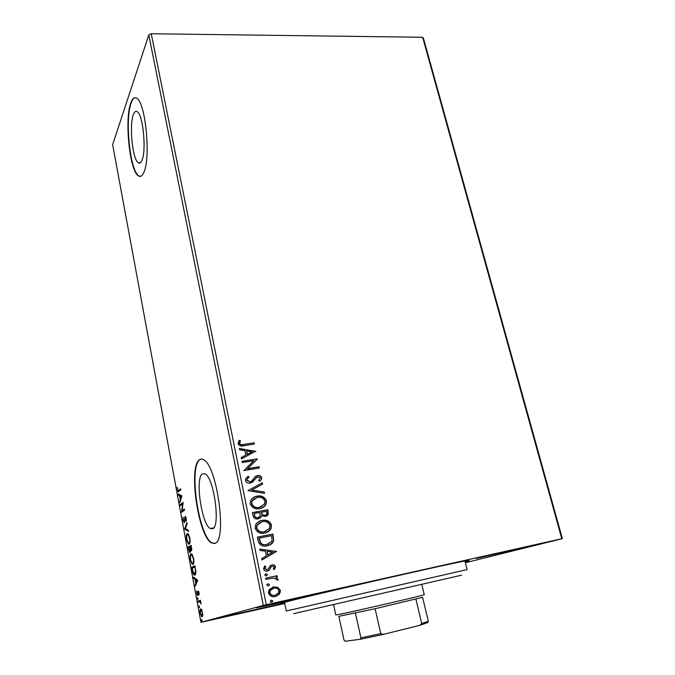 <?xml version="1.0" encoding="UTF-8"?>
<svg xmlns="http://www.w3.org/2000/svg" width="675" height="675" viewBox="0 0 675 675"><rect width="100%" height="100%" fill="white"/><g stroke="black" fill="none" stroke-linecap="round" stroke-linejoin="round"><path stroke-width="1.01" d="M284.631 602.935C279.501 603.914 279.205 603.779 283.77 602.53L285.491 602.066C307.716 595.991 448.875 563.718 465.699 560.866C470.348 560.005 470.146 560.25 465.092 561.6M133.304 114.809C129.077 125.685 132.604 159.595 138.265 162.709C139.683 163.679 140.932 162.835 142.02 160.178C146.526 150.441 143.041 114.674 137.278 111.738C135.726 110.708 134.401 111.738 133.304 114.809M202.281 473.917C195.041 478.432 201.521 523.741 210.144 528.491L212.811 528.744C220.548 525.968 213.967 478.263 205.293 473.951L202.281 473.917M199.184 459.97C188.384 467.488 198.197 535.452 211.283 542.86L215.182 543.316C227.129 539.823 217.114 466.332 203.901 459.92C202.146 458.747 200.568 458.764 199.184 459.97M201.167 459.059L199.589 459.911C188.781 467.429 198.585 535.376 211.688 542.776L214.481 543.594M130.697 103.207C124.394 120.158 129.76 171.003 138.324 175.804C140.425 177.255 142.298 176.04 143.935 172.167C150.879 157.849 145.623 102.71 136.814 98.305C134.409 96.719 132.368 98.356 130.697 103.207M135.287 97.689C133.658 97.9 132.258 99.74 131.077 103.207C124.757 120.158 130.123 170.986 138.696 175.787L140.265 176.386M258.002 607.23L256.357 607.745C255.251 608.513 315.571 594.894 328.008 591.578L330.446 590.853C332.961 589.764 268.034 604.429 258.002 607.23M465.345 562.596L470.315 561.288L465.269 562.275M476.592 558.36L540.051 543.923L476.592 558.36M216.979 618.283L281.095 603.788L216.979 618.283M284.757 603.517L200.947 622.308L263.309 605.433L148.795 34.94L151.251 33.75L422.643 37.268L423.47 38.374L562.359 538.65L465.379 562.722M277.762 587.309L280.387 590.414L279.813 593.561L275.392 596.523C272.126 597.265 269.814 596.101 268.464 593.021L268.971 589.95L273.426 586.929L277.762 587.309L280.387 590.414M265.663 578.163L277.155 575.724L277.425 577.015L275.738 577.378L278.092 579.234L277.898 580.306L273.788 578.002L265.925 579.462L265.663 578.163L277.155 575.724M275.518 566.722L274.404 569.557L273.265 569L274.126 567.093L272.337 566.173L271.358 566.696L269.165 570.206L267.469 571.008C265.621 571.404 264.33 570.721 263.587 568.966L264.608 565.979L265.823 566.494L264.971 568.527L267.148 569.725L268.186 569.185L270.329 565.667L272.017 564.891C273.679 564.519 274.852 565.127 275.518 566.722L274.261 569.481M258.128 540.979L257.344 537.114L272.945 534.085L273.712 540.616L273.198 542C271.704 544.16 269.654 545.442 267.064 545.839C262.583 546.91 259.613 545.29 258.128 540.979M252.374 512.587L267.916 509.735L268.245 514.595L265.334 516.51L261.714 515.59L261.293 516.864L258.263 518.915C255.682 519.379 253.943 518.358 253.041 515.869L252.374 512.587M247.927 490.641L262.347 482.785L262.626 484.127L251.707 490.092L264.237 491.957L264.524 493.315L247.927 490.641M242.241 462.569L241.988 461.337L257.394 458.84L247.548 468.686L259.04 466.788L259.293 468.011L243.861 470.576L253.724 460.696L242.241 462.569M243.886 444.412L254.087 442.825L254.34 444.04L243.979 445.652C241.287 446.572 239.288 445.888 237.988 443.602L239.161 440.336L240.477 440.767L239.566 443.34C240.637 444.715 242.08 445.07 243.886 444.412L254.087 442.825M151.251 33.75L266.296 604.733L561.794 538.751L422.643 37.268M255.8 451.119L241.49 458.882L241.22 457.54L245.843 455.11L244.932 450.655L239.65 449.803L239.38 448.47L255.563 451.474M245.447 480.448L245.641 478.702L248.113 476.255L249.1 477.124L247.16 479.048L247.025 480.085L250.113 481.891L251.556 481.224L255.319 476.542L257.538 475.512C259.529 475.158 260.921 475.909 261.714 477.765L261.512 479.36L259.757 481.309L258.609 480.507L260.137 478.018L257.858 476.736L250.349 483.14C248.02 483.511 246.383 482.617 245.447 480.448M257.023 496.142C261.419 495.281 264.566 496.842 266.482 500.833L266.043 504.343C264.583 506.773 262.457 508.199 259.664 508.646C255.243 509.524 252.087 507.938 250.197 503.871L250.577 500.597C252.028 498.074 254.18 496.589 257.023 496.142L256.753 496.311C261.141 495.45 264.288 497.011 266.203 500.993L266.482 500.833M261.993 520.408C266.397 519.488 269.561 521.049 271.493 525.074L270.979 528.803C269.494 531.174 267.393 532.592 264.659 533.056C260.221 533.984 257.048 532.398 255.142 528.297L255.597 524.812C257.074 522.34 259.2 520.872 261.993 520.408L261.714 520.552C266.119 519.64 269.283 521.193 271.215 525.217L271.493 525.074M276.497 551.264L261.984 560.005L261.698 558.605L266.389 555.862L265.435 551.171L260.052 550.462L259.765 549.07L276.539 551.475M265.942 573.809L267.477 574.611L266.38 575.977L264.845 575.167L264.954 574.501L265.942 573.809L267.477 574.611M267.967 583.791L269.502 584.592L268.405 585.967L266.87 585.166L266.988 584.474L267.967 583.791L269.502 584.592M271.291 600.176L272.835 600.978L271.738 602.37L270.194 601.568L271.004 600.252M201.774 609.702L202.854 615.549L201.741 616.764L200.213 613.271C199.868 610.571 200.036 609.128 200.72 608.926L201.774 609.702M198.003 601.096L200.399 600.252L201.057 604.041L199.994 601.847L198.205 602.167L198.003 601.096L200.416 600.353M199.049 592.777L199.1 594.979L198.256 592.042L197.961 595.029L197.387 595.468L196.476 591.207L197.311 594.43L198.045 590.971L199.049 592.777M192.341 570.51L191.759 567.329L194.932 565.768L195.818 571.219C195.877 573.64 195.556 574.914 194.873 575.058L194.122 574.973C193.413 574.543 192.822 573.058 192.341 570.51L192.687 570.442M188.013 547.096L191.126 545.299L191.489 547.231C191.852 549.332 191.784 550.53 191.295 550.834L190.384 549.923L189.607 552.487L188.013 547.096L191.177 545.56M184.655 528.947L186.907 522.593L187.118 523.724L185.397 528.559L188.342 530.331L188.553 531.47L184.68 529.124L185.473 528.601M180.343 505.685L180.157 504.664L183.144 502.377L182.14 510.747L184.393 509.093L184.587 510.123L181.575 512.325L182.562 503.997L180.343 505.685M178.656 490.472L180.63 488.835L180.816 489.864L178.073 491.754L177.221 487.181L178.082 490.7L180.706 489.265M200.947 622.308L112.641 144.661L148.795 34.94M181.929 495.855L179.778 502.622L180.267 499.416L179.575 495.686L178.386 495.087L178.175 493.982L181.929 495.855M183.001 520.509L183.102 517.042L183.296 520.222L184.157 521.741L185.043 516.451L186.207 518.366L186.173 521.328L185.439 517.48L184.343 522.779L183.338 520.45M187.22 533.68L188.021 533.722L189.827 537.823C190.299 541.544 190.08 543.645 189.169 544.109L188.418 544.067L186.587 539.882C186.131 536.254 186.342 534.187 187.22 533.68L187.709 533.587M190.974 553.905L191.751 553.989L193.624 558.225C194.096 561.971 193.877 564.047 192.94 564.443L192.223 564.376L190.316 560.039C189.861 556.394 190.08 554.352 190.974 553.905L191.363 553.829M197.615 580.188L195.244 586.178L195.792 583.175L195.075 579.293L193.793 578.323L193.582 577.176L197.615 580.188M197.606 597.628L197.935 599.408L197.606 597.628M199.125 605.838L199.463 607.627L199.125 605.838M201.623 619.287L201.952 621.093L201.623 619.287M562.359 538.65L561.794 538.751M266.296 604.733L263.309 605.433M178.74 491.569L178.301 490.7M178.436 490.632L179.407 490.345M180.183 501.407L179.575 501.517M180.875 499.306L180.267 499.416M180.368 495.804L179.575 495.686M180.326 495.56L178.386 495.087M179.128 494.961L179.027 494.404M181.862 496.327L179.963 495.88L180.487 498.732L181.221 496.513L179.963 495.88M181.102 498.631L180.487 498.732M181.837 496.403L181.221 496.513M181.018 505.17L180.9 504.537L180.157 504.664M180.9 504.537L183.161 502.807M184.461 509.465L182.14 510.747M182.005 512.013L181.533 512.097M182.301 511.802L182.444 510.697M183.018 503.913L182.562 503.997M184.773 521.623L184.157 521.741L184.553 522.484M184.832 521.117L184.385 521.201M185.397 517.455L184.68 517.312M185.431 517.177L185.574 516.628M186.292 520.568L185.836 520.653M185.946 517.354L185.389 517.455M188.426 530.795L185.431 528.981L184.68 529.124M189.312 543.999L188.46 543.08M187.262 534.836L187.852 533.63M189.354 542.987L189.92 542.759M188.738 534.558L188.165 534.575M188.975 543.063C189.7 542.683 189.877 541.021 189.515 538.059L188.055 534.752L187.414 534.718C186.705 535.115 186.536 536.76 186.891 539.654L188.35 543.021L189.734 542.919M191.548 550.513L191.076 549.788M190.966 549.813L190.384 549.923M190.223 552.234L189.768 551.483M188.907 547.737L188.764 546.952M191.717 549.661L191.093 549.779L191 546.539L189.996 547.113L191.093 549.779M189.768 547.822L189.675 547.298L188.519 547.957L189.793 551.475L190.114 547.754M190.569 549.408L190.046 549.517M190.418 551.348L189.793 551.475M193.134 564.308L192.257 563.389M190.983 555.103L191.557 553.88M193.21 563.296L193.725 563.06M192.468 554.816L191.928 554.808M192.746 563.38C193.48 563.06 193.666 561.414 193.303 558.444L191.784 555.01L191.168 554.96C190.451 555.297 190.274 556.926 190.628 559.837L192.147 563.321L193.506 563.228M192.67 568.038L192.51 567.177L191.759 567.329M192.51 567.177L194.974 565.971M195.083 574.923L194.189 573.995M195.151 573.902L195.716 573.615M194.805 567L192.274 568.232L193.084 572.147L194.67 573.995L195.412 570.805L195.151 566.924M195.429 573.843L194.67 573.995M195.784 584.871L195.033 585.023M195.784 584.862L196.552 583.014L195.792 583.175M196.552 583.014L196.459 582.491M195.902 579.513L195.075 579.293M195.834 579.133L193.793 578.323M196.037 582.576L196.796 582.415L197.606 580.458L196.248 579.445L195.488 579.597L196.037 582.576L196.847 580.618L195.488 579.597M197.606 580.458L196.847 580.618M198.838 591.916L198.256 592.042M197.944 595.097L197.598 594.422M198.037 594.329L197.446 594.456M198.425 592.102L198.501 591.3L197.741 591.46M198.053 598.497L197.505 598.615M200.391 601.653L199.859 601.771M200.34 601.577L199.766 601.72M198.948 601.906L198.762 600.936M199.572 606.698L199.024 606.825M201.741 616.764L202.5 616.596L201.842 615.786M201.842 609.829L200.914 610.006L200.213 613.271M200.829 610.048L201.175 609.002M200.509 613.178L201.639 615.701L202.854 615.549M201.985 615.769L202.416 612.596L200.914 610.006M202.07 620.139L201.513 620.266M253.825 443.036L254.045 444.091M238.984 440.572L240.477 440.767M240.224 440.977L239.625 442.505M239.372 442.716L239.566 443.34M239.313 443.551C240.384 444.918 241.819 445.281 243.633 444.623M241.228 457.599L245.843 455.11M239.431 448.723L255.538 451.322M246.62 450.925L247.058 454.537L252.129 451.803L246.62 450.925L247.32 454.334L252.129 451.803M242.021 461.481L257.394 458.84M257.183 459.287L247.548 468.686M247.295 468.88L259.04 466.788M258.77 466.973L258.998 468.062M247.506 476.66L248.113 476.255M247.852 476.44L248.839 477.309M248.695 477.402L246.898 479.225L247.025 480.085M246.763 480.271L250.113 481.891M249.851 482.068L251.151 481.511M255.648 476.288L257.538 475.512M257.268 475.698C259.259 475.343 260.643 476.094 261.444 477.951L261.714 477.765M261.444 477.951L261.242 479.537L259.723 481.292M256.593 477.276L256.019 477.824M255.749 478.001L254.796 479.604M254.526 479.782L252.214 482.414M247.936 490.666L262.347 482.785M262.069 482.962L262.347 484.279M264.237 491.957L251.707 490.092M263.967 492.126L264.203 493.265M266.203 500.993L265.764 504.503L262.803 507.566M253.412 497.5L256.753 496.311M254.34 498.496L251.826 501.12L251.522 503.702C253.032 506.993 255.572 508.267 259.132 507.541L261.925 506.528M259.411 507.389L264.49 503.989L264.912 501.179C263.36 497.956 260.82 496.69 257.285 497.391L252.096 500.96L251.783 503.542C253.302 506.832 255.842 508.115 259.411 507.389L259.132 507.541M252.399 512.688L267.916 509.735M267.629 509.887L267.967 514.747L266.642 516.08M261.293 516.864L261.714 515.59M261.023 517.008L259.588 518.476M257.732 517.801L260.103 516.173L260.027 512.485L254.23 513.557L254.256 515.152C254.635 517.151 255.8 518.037 257.732 517.801L258.812 517.404M264.769 515.405L266.735 514.207L266.583 511.279L261.622 512.19L261.478 512.983C261.858 514.865 262.946 515.675 264.769 515.405L265.807 515.025M261.478 512.983L261.757 512.831C262.128 514.713 263.225 515.523 265.047 515.253M261.622 512.19L261.757 512.831M254.256 515.152L254.526 515C254.914 517.008 256.07 517.894 258.002 517.658M254.23 513.557L254.526 515M271.215 525.217L270.692 528.947L267.173 532.263M258.913 521.48L261.714 520.552M259.732 522.543L256.837 525.336L256.466 528.086C257.993 531.411 260.542 532.685 264.119 531.917L266.431 531.141M264.398 531.782L269.426 528.424L269.924 525.437C268.355 522.18 265.798 520.923 262.254 521.665L257.116 525.192L256.736 527.951C258.263 531.276 260.82 532.55 264.398 531.782L264.119 531.917M257.361 537.199L272.945 534.085M272.658 534.22L273.712 540.616M273.426 540.751L272.911 542.126L269.494 545.105M266.524 544.683L271.645 541.553L272.109 540.236L271.62 535.663L258.938 538.211L260.305 542.919C262.043 544.742 264.111 545.324 266.524 544.683L268.751 543.974M260.305 542.919L260.584 542.793C262.322 544.615 264.389 545.197 266.802 544.556M259.217 538.085L260.584 542.793M276.252 551.602L261.976 559.963M259.799 549.231L276.202 551.382M267.148 551.391L267.604 555.103L272.759 552.125L267.148 551.391L267.882 554.985M271.89 566.317L271.358 566.696M271.072 566.806L269.165 570.206M268.878 570.316L267.924 570.881M264.457 566.139L265.823 566.494M265.545 566.603L264.971 568.527M264.693 568.637L267.148 569.725M266.861 569.827L267.342 569.675M271.198 565.144L272.017 564.891M271.73 565C273.392 564.629 274.565 565.237 275.223 566.831M267.19 574.712L266.482 575.944M276.868 575.826L277.121 577.083M278.092 579.234L275.738 577.378M277.796 579.327L277.67 580.238M269.215 584.693L268.448 585.959M280.091 590.507L279.222 594.346M278.927 594.43L275.813 596.413M272.565 587.166L273.426 586.929M273.139 587.022L277.476 587.402M272.936 588.448L270.008 590.549L269.595 592.793C270.65 595.055 272.388 595.89 274.818 595.299L275.434 595.131M275.113 595.215L278.547 592.912L278.977 590.718C277.881 588.482 276.117 587.655 273.687 588.237L270.304 590.456L269.882 592.709C270.937 594.97 272.683 595.806 275.113 595.215L274.818 595.299M271.055 600.244L272.835 600.978M272.54 601.054L271.679 602.378M461.59 575.184L293.701 613.642M284.512 602.328L286.293 610.985L467.108 569.573L464.948 561.001M333.56 604.64L335.804 614.942L338.918 614.427C353.852 611.55 427.494 594.506 424.246 594.683L421.782 584.432M428.33 621.219L427.52 622.654L419.74 625.362L421.698 623.514L428.33 621.219L422.592 597.308L375.098 608.732L338.842 616.334M419.74 625.362L383.408 634.365L360.231 639.292L345.229 641.25L344.039 640.111L338.884 616.528M415.893 599.122L421.698 623.514M375.098 608.732L380.759 633.623L383.408 634.365M360.231 639.292L360.923 637.85L380.759 633.623M355.421 613.128L360.923 637.85M140.51 162.624L138.265 162.709M213.798 527.808L210.144 528.491M178.073 491.754L178.613 491.662M185.439 517.48L185.954 517.388M183.963 522.762L184.444 522.678M188.418 544.067L189.177 543.923M188.055 534.752L188.764 534.617M190.941 550.8L191.438 550.707M189.607 552.487L190.131 552.386M192.223 564.376L192.974 564.224M191.784 555.01L192.502 554.875M194.122 574.973L194.881 574.822M198.374 592.059L198.847 591.958M197.387 595.468L197.826 595.375M199.994 601.847L200.45 601.746M201.277 610.073L201.901 609.93"/></g></svg>
